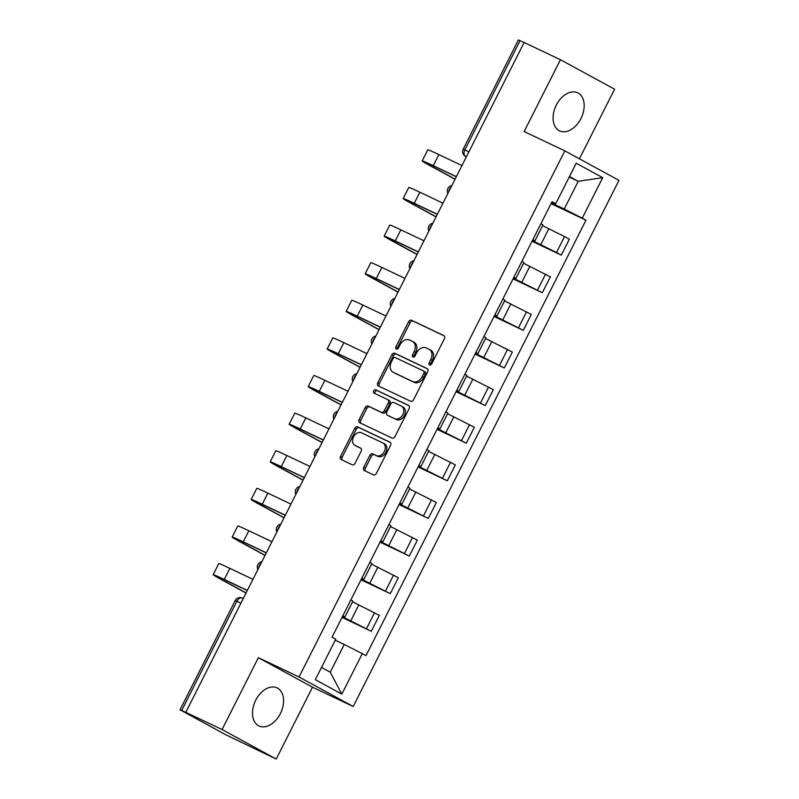 <?xml version="1.0" encoding="UTF-8"?>
<svg xmlns="http://www.w3.org/2000/svg" width="799" height="799" viewBox="0 0 799 799"><rect width="100%" height="100%" fill="white"/><g stroke="black" fill="none" stroke-linecap="round" stroke-linejoin="round"><path stroke-width="1.2" d="M429.592 364.983A1.858 1.388 -61.4 0 0 431.68 363.925L444.384 338.776A2.657 1.978 -61.4 0 0 443.864 335.6A2.657 1.978 -61.4 0 0 443.785 335.56L411.555 320.269A2.657 1.978 -61.4 0 0 408.569 321.787L395.865 346.936A1.858 1.388 -61.4 0 0 398.371 348.124L400.019 344.868A8.489 6.342 -61.4 0 1 409.577 340.014L412.264 341.293A8.489 6.342 -61.4 0 1 412.494 341.413A8.489 6.342 -61.4 0 1 414.162 351.58L412.524 354.836A1.858 1.388 -61.4 0 0 415.031 356.024L416.669 352.768A8.489 6.342 -61.4 0 1 426.227 347.915L428.913 349.193A8.489 6.342 -61.4 0 1 429.153 349.313A8.489 6.342 -61.4 0 1 430.821 359.48L429.173 362.736A1.858 1.388 -61.4 0 0 429.592 364.983M280.339 713.637A21.084 14.012 115.4 0 0 277.063 687.879A21.084 14.012 115.4 0 0 255.72 700.214A21.084 14.012 115.4 0 0 258.996 725.961A21.084 14.012 115.4 0 0 280.339 713.637M580.943 118.552A21.084 14.012 115.4 0 0 577.667 92.794A21.084 14.012 115.4 0 0 556.314 105.128A21.084 14.012 115.4 0 0 559.6 130.886A21.084 14.012 115.4 0 0 580.943 118.552M363.795 467.335A2.657 1.978 -61.4 0 0 364.314 470.521A2.657 1.978 -61.4 0 0 364.384 470.551L373.433 474.846A2.657 1.978 -61.4 0 0 376.419 473.328L390.521 445.403A2.657 1.978 -61.4 0 0 390.002 442.217A2.657 1.978 -61.4 0 0 389.932 442.187L357.692 426.896A2.657 1.978 -61.4 0 0 354.706 428.414L340.604 456.339A2.657 1.978 -61.4 0 0 341.123 459.515A2.657 1.978 -61.4 0 0 341.203 459.555L352.119 464.738A2.657 1.978 -61.4 0 0 355.106 463.22L361.148 451.265A2.657 1.978 -61.4 0 0 360.619 448.089A2.657 1.978 -61.4 0 0 360.549 448.049L355.136 445.482A7.091 5.293 -61.4 0 1 354.936 445.383A7.091 5.293 -61.4 0 1 353.607 436.743A7.091 5.293 -61.4 0 1 361.528 432.818L382.751 442.886A7.091 5.293 -61.4 0 1 382.951 442.986A7.091 5.293 -61.4 0 1 384.269 451.615A7.091 5.293 -61.4 0 1 376.349 455.55L372.813 453.872A2.657 1.978 -61.4 0 0 369.827 455.39L363.795 467.335L365.373 468.194A2.657 1.978 -61.4 0 0 365.523 471.09M299.056 676.983L258.377 657.687L222.082 729.537L185.777 712.318L524.134 42.487L560.439 59.715L524.144 131.565L564.823 150.861L299.056 676.983L353.198 706.496L618.965 180.374L564.823 150.861M410.606 401.238A2.657 1.978 -61.4 0 0 413.592 399.72L427.705 371.795A2.657 1.978 -61.4 0 0 427.185 368.619A2.657 1.978 -61.4 0 0 427.105 368.579L394.876 353.288A2.657 1.978 -61.4 0 0 391.89 354.806L377.787 382.731A2.657 1.978 -61.4 0 0 378.307 385.907A2.657 1.978 -61.4 0 0 378.376 385.947L410.606 401.238M409.118 408.599L395.006 436.524A2.657 1.978 -61.4 0 1 392.019 438.042L359.79 422.751A2.657 1.978 -61.4 0 1 359.72 422.711A2.657 1.978 -61.4 0 1 359.19 419.535L365.233 407.58A2.657 1.978 -61.4 0 1 368.219 406.062L381.293 412.264A2.657 1.978 -61.4 0 0 384.279 410.746L388.284 402.816A2.657 1.978 -61.4 0 0 387.755 399.64A2.657 1.978 -61.4 0 0 387.685 399.6L374.072 393.148A1.858 1.388 -61.4 0 1 375.75 389.832L408.519 405.383A2.657 1.978 -61.4 0 1 408.589 405.423A2.657 1.978 -61.4 0 1 409.118 408.599M222.082 729.537L276.224 759.05L225.887 734.83L180.035 709.782L235.206 600.548L236.874 601.267L181.703 710.501L180.035 709.782M579.425 158.821L614.581 89.218L560.439 59.715M276.224 759.05L312.519 687.2L353.198 706.496M185.777 712.318L181.703 710.501M468.913 151.81L463.22 149.173L518.391 39.95L520.059 40.669L464.888 149.892A5.403 3.596 115.4 0 0 465.607 156.434L465.457 156.364A5.403 4.035 -61.4 0 0 465.607 156.434L466.386 156.804M524.094 42.577L520.059 40.669M532.863 239.63L534.891 240.879L542.93 224.968L540.903 223.72M532.394 240.559L556.494 252.504L564.533 236.594L542.581 225.658M564.533 236.594L569.347 239.211L561.307 255.131L532.054 241.248M534.891 240.879L532.683 239.99M556.494 252.504L561.307 255.131M513.867 277.243L515.884 278.491L523.924 262.581L521.907 261.333M513.048 278.861L542.311 292.744L550.351 276.834L523.575 263.28M515.884 278.491L513.687 277.603M513.397 278.172L542.311 292.744M494.871 314.856L496.888 316.104L504.928 300.194L502.901 298.946M494.052 316.474L523.305 330.357L531.345 314.446L504.578 300.893M496.888 316.104L494.681 315.225M494.391 315.785L523.305 330.357M475.864 352.469L477.892 353.727L485.922 337.807L483.904 336.559M475.045 354.097L504.309 367.969L512.349 352.059L485.572 338.506M477.892 353.727L475.685 352.838M475.395 353.408L504.309 367.969M456.868 390.092L458.886 391.34L466.926 375.42L464.908 374.172M456.049 391.71L485.303 405.582L493.343 389.672L466.576 376.119M458.886 391.34L456.678 390.451M456.399 391.021L485.303 405.582M437.862 427.705L439.889 428.953L447.929 413.043L445.902 411.785M437.043 429.323L466.306 443.205L474.346 427.285L447.57 413.732M439.889 428.953L437.682 428.064M437.393 428.634L466.306 443.205M418.866 465.318L420.883 466.566L428.923 450.656L426.906 449.408M418.047 466.936L447.31 480.818L455.34 464.898L428.574 451.345M420.883 466.566L418.676 465.677M418.396 466.246L447.31 480.818M399.86 502.931L401.887 504.179L409.927 488.269L407.899 487.02M399.051 504.549L428.304 518.431L436.344 502.521L409.577 488.968M401.887 504.179L399.68 503.3M399.39 503.859L428.304 518.431M380.863 540.543L382.881 541.792L390.921 525.882L388.903 524.633M380.044 542.161L409.308 556.044L417.348 540.134L390.571 526.581M382.881 541.792L380.684 540.913M380.394 541.472L409.308 556.044M361.867 578.166L363.885 579.415L371.925 563.495L369.897 562.246M361.048 579.784L390.302 593.657L398.341 577.747L371.575 564.194M363.885 579.415L361.677 578.526M361.388 579.095L390.302 593.657M342.861 615.779L344.888 617.028L352.918 601.108L350.901 599.859M342.042 617.397L371.305 631.28L379.345 615.36L352.569 601.807M344.888 617.028L342.681 616.139M342.391 616.708L371.305 631.28M321.488 667.445L330.247 672.219L344.249 644.493L362.287 653.632L341.822 694.141L315.305 679.689L335.77 639.18L332.054 637.163L552.029 201.698L555.734 203.725L551.68 202.387M551.4 202.946L564.224 209.028L578.226 181.303L569.477 176.529M569.218 177.028L578.226 181.303L602.716 177.668L582.251 218.177L564.224 209.028M555.734 203.725L576.199 163.216L602.716 177.668M362.287 653.632L365.992 655.659L585.967 220.194L582.251 218.177M258.377 657.687L312.519 687.2M344.249 644.493L335.25 640.219M551.05 203.635L585.967 220.194M330.247 672.219L341.822 694.141M430.541 365.003A1.858 1.388 -61.4 0 1 430.751 363.595L432.399 360.339A8.489 6.342 -61.4 0 0 430.731 350.172A8.489 6.342 -61.4 0 0 430.491 350.052M413.842 342.152A8.489 6.342 -61.4 0 1 414.072 342.272A8.489 6.342 -61.4 0 1 415.74 352.439L414.102 355.695A1.858 1.388 -61.4 0 0 413.882 357.103M444.234 335.88L413.133 321.128A2.657 1.978 -61.4 0 0 410.147 322.646L397.443 347.795A1.858 1.388 -61.4 0 0 397.233 349.203M427.555 368.898L396.454 354.147A2.657 1.978 -61.4 0 0 393.468 355.665L379.365 383.59A2.657 1.978 -61.4 0 0 379.515 386.486M423.879 373.203A1.858 1.388 -61.4 0 0 423.47 370.956L395.175 357.533A1.858 1.388 -61.4 0 0 393.088 358.601L391.35 362.027A8.489 6.342 -61.4 0 0 393.018 372.204A8.489 6.342 -61.4 0 0 393.258 372.324L412.594 381.493A8.489 6.342 -61.4 0 0 422.152 376.639L423.879 373.203L425.458 374.072A1.858 1.388 -61.4 0 0 425.048 371.815L423.57 371.016M394.366 372.923A8.489 6.342 -61.4 0 0 394.596 373.063A8.489 6.342 -61.4 0 0 394.836 373.183L393.258 372.324M425.458 374.072L423.73 377.498A8.489 6.342 -61.4 0 1 414.172 382.351L394.836 373.183M387.835 399.68L389.263 400.469A2.657 1.978 -61.4 0 1 389.333 400.499A2.657 1.978 -61.4 0 1 389.862 403.685L385.857 411.605A2.657 1.978 -61.4 0 1 382.871 413.123L369.797 406.921A2.657 1.978 -61.4 0 0 366.811 408.439L360.768 420.394A2.657 1.978 -61.4 0 0 360.928 423.29M408.958 405.702L377.328 390.691A1.858 1.388 -61.4 0 0 375.29 393.727M394.856 418.696A7.091 5.293 -61.4 0 0 402.776 414.771A7.091 5.293 -61.4 0 0 401.448 406.142A7.091 5.293 -61.4 0 0 401.248 406.042L393.777 402.496A2.657 1.978 -61.4 0 0 390.791 404.014L386.786 411.934A2.657 1.978 -61.4 0 0 387.305 415.12A2.657 1.978 -61.4 0 0 387.375 415.15L396.434 419.565A7.091 5.293 -61.4 0 0 404.354 415.63A7.091 5.293 -61.4 0 0 403.026 407.001A7.091 5.293 -61.4 0 0 402.826 406.901M388.813 415.939A2.657 1.978 -61.4 0 0 388.883 415.979A2.657 1.978 -61.4 0 0 388.953 416.019L387.375 415.15M396.434 419.565L388.953 416.019M384.329 443.745A7.091 5.293 -61.4 0 1 384.529 443.844A7.091 5.293 -61.4 0 1 385.847 452.484A7.091 5.293 -61.4 0 1 377.927 456.409L374.391 454.731A2.657 1.978 -61.4 0 0 371.405 456.249L365.373 468.194M356.324 446.132A7.091 5.293 -61.4 0 0 356.514 446.242A7.091 5.293 -61.4 0 0 356.714 446.341L355.136 445.482M360.998 448.369L356.714 446.341M390.371 442.506L359.27 427.755A2.657 1.978 -61.4 0 0 356.284 429.273L342.182 457.198A2.657 1.978 -61.4 0 0 342.332 460.094M455.1 179.146L432.369 166.751A32.429 0.899 26.8 0 1 425.308 162.517A32.429 0.899 26.8 0 1 435.315 166.811L456.309 176.769M461.962 165.563L438.861 154.607A35.945 0.999 -153.2 0 0 427.775 149.842L422.172 160.929A35.945 0.999 -153.2 0 0 429.992 165.623L455.04 179.276M456.359 176.649L433.258 165.693A35.945 0.999 -153.2 0 0 422.172 160.929M436.104 216.759L413.363 204.364A32.429 0.899 26.8 0 1 406.311 200.13A32.429 0.899 26.8 0 1 416.309 204.424L437.303 214.382M442.966 203.176L419.865 192.219A35.945 0.999 -153.2 0 0 408.778 187.455L403.175 198.542A35.945 0.999 -153.2 0 0 410.996 203.246L436.034 216.889M437.363 214.272L414.262 203.306A35.945 0.999 -153.2 0 0 403.175 198.542M417.108 254.372L394.366 241.977A32.429 0.899 26.8 0 1 387.305 237.742A32.429 0.899 26.8 0 1 397.313 242.037L418.306 252.005M423.969 240.789L400.858 229.832A35.945 0.999 -153.2 0 0 389.772 225.068L384.169 236.164A35.945 0.999 -153.2 0 0 391.989 240.859L417.038 254.511M418.366 251.885L395.255 240.918A35.945 0.999 -153.2 0 0 384.169 236.164M398.102 291.995L375.36 279.6A32.429 0.899 26.8 0 1 368.309 275.355A32.429 0.899 26.8 0 1 378.317 279.66L399.3 289.618M404.963 278.402L381.862 267.445A35.945 0.999 -153.2 0 0 370.776 262.681L365.173 273.777A35.945 0.999 -153.2 0 0 372.993 278.471L398.032 292.124M399.36 289.498L376.259 278.541A35.945 0.999 -153.2 0 0 365.173 273.777M379.106 329.607L356.364 317.213A32.429 0.899 26.8 0 1 349.303 312.978A32.429 0.899 26.8 0 1 359.31 317.273L380.304 327.23M385.967 316.024L362.866 305.058A35.945 0.999 -153.2 0 0 351.77 300.294L346.167 311.39A35.945 0.999 -153.2 0 0 353.987 316.084L379.036 329.737M380.364 327.111L357.263 316.154A35.945 0.999 -153.2 0 0 346.167 311.39M360.099 367.22L337.358 354.826A32.429 0.899 26.8 0 1 330.307 350.591A32.429 0.899 26.8 0 1 340.314 354.886L361.298 364.843M366.961 353.637L343.86 342.671A35.945 0.999 -153.2 0 0 332.774 337.917L327.171 349.003A35.945 0.999 -153.2 0 0 334.991 353.697L360.039 367.35M361.358 364.724L338.257 353.767A35.945 0.999 -153.2 0 0 327.171 349.003M341.103 404.833L318.362 392.439A32.429 0.899 26.8 0 1 311.31 388.204A32.429 0.899 26.8 0 1 321.308 392.499L342.302 402.456M347.964 391.25L324.863 380.294A35.945 0.999 -153.2 0 0 313.777 375.53L308.174 386.616A35.945 0.999 -153.2 0 0 315.985 391.31L341.033 404.963M342.362 402.336L319.26 391.38A35.945 0.999 -153.2 0 0 308.174 386.616M322.097 442.446L299.365 430.052A32.429 0.899 26.8 0 1 292.304 425.817A32.429 0.899 26.8 0 1 302.312 430.112L323.305 440.069M328.958 428.863L305.857 417.907A35.945 0.999 -153.2 0 0 294.771 413.143L289.168 424.229A35.945 0.999 -153.2 0 0 296.988 428.933L322.037 442.576M323.355 439.959L300.254 428.993A35.945 0.999 -153.2 0 0 289.168 424.229M303.101 480.059L280.359 467.665A32.429 0.899 26.8 0 1 273.308 463.43A32.429 0.899 26.8 0 1 283.305 467.725L304.299 477.692M309.962 466.476L286.861 455.52A35.945 0.999 -153.2 0 0 275.775 450.756L270.172 461.852A35.945 0.999 -153.2 0 0 277.992 466.546L303.031 480.199M304.359 477.572L281.258 466.616A35.945 0.999 -153.2 0 0 270.172 461.852M284.104 517.682L261.363 505.288A32.429 0.899 26.8 0 1 254.302 501.043A32.429 0.899 26.8 0 1 264.309 505.348L285.303 515.305M290.966 504.089L267.855 493.133A35.945 0.999 -153.2 0 0 256.769 488.369L251.166 499.465A35.945 0.999 -153.2 0 0 258.986 504.159L284.035 517.812M285.363 515.185L262.252 504.229A35.945 0.999 -153.2 0 0 251.166 499.465M265.098 555.295L242.357 542.901A32.429 0.899 26.8 0 1 235.305 538.666A32.429 0.899 26.8 0 1 245.313 542.96L266.297 552.918M271.96 541.712L248.859 530.746A35.945 0.999 -153.2 0 0 237.772 525.982L232.169 537.078A35.945 0.999 -153.2 0 0 239.99 541.772L265.028 555.425M266.357 552.798L243.256 541.842A35.945 0.999 -153.2 0 0 232.169 537.078M246.102 592.908L223.36 580.513A32.429 0.899 26.8 0 1 216.299 576.279A32.429 0.899 26.8 0 1 226.307 580.573L247.3 590.531M252.963 579.325L229.862 568.359A35.945 0.999 -153.2 0 0 218.766 563.605L213.163 574.691A35.945 0.999 -153.2 0 0 220.983 579.385L246.032 593.038M247.36 590.411L224.259 579.455A35.945 0.999 -153.2 0 0 213.163 574.691M235.206 600.548A5.403 5.403 0 0 1 242.347 598.101L242.467 598.171A5.403 3.596 115.4 0 0 242.347 598.101A5.403 3.596 115.4 0 0 236.874 601.267L240.908 603.185M385.488 591.04L393.527 575.12M404.494 553.417L412.524 537.507M423.49 515.804L431.53 499.894M442.486 478.192L450.526 462.281M461.492 440.579L469.532 424.668M480.489 402.966L488.529 387.046M499.495 365.353L507.535 349.433M518.491 327.73L526.531 311.82M537.497 290.117L545.537 274.207M366.491 628.653L374.531 612.733M350.841 620.713L358.871 604.803M369.837 583.1L377.877 567.18M388.833 545.487L396.873 529.567M407.84 507.864L415.88 491.954M426.836 470.251L434.876 454.341M445.842 432.639L453.882 416.728M464.838 395.026L472.878 379.116M483.844 357.413L491.874 341.493M502.841 319.8L510.881 303.88M521.837 282.177L529.877 266.267M540.843 244.564L548.883 228.654M451.055 187.166A5.403 3.596 115.4 0 0 448.758 191.71M432.049 224.789A5.403 3.596 115.4 0 0 429.752 229.323M413.053 262.402A5.403 3.596 115.4 0 0 410.756 266.946M394.047 300.015A5.403 3.596 115.4 0 0 391.76 304.559M375.051 337.627A5.403 3.596 115.4 0 0 372.753 342.172M356.044 375.24A5.403 3.596 115.4 0 0 353.757 379.785M337.048 412.853A5.403 3.596 115.4 0 0 334.751 417.398M318.052 450.476A5.403 3.596 115.4 0 0 315.755 455.011M299.046 488.089A5.403 3.596 115.4 0 0 296.749 492.633M280.049 525.702A5.403 3.596 115.4 0 0 277.752 530.246M261.043 563.315A5.403 3.596 115.4 0 0 258.746 567.859M432.399 360.339L430.821 359.48M414.102 355.695L412.524 354.836M415.74 352.439L414.162 351.58M397.443 347.795L395.865 346.936M410.147 322.646L408.569 321.787M413.133 321.128L411.555 320.269M430.751 363.595L429.173 362.736M379.365 383.59L377.787 382.731M393.468 355.665L391.89 354.806M396.454 354.147L394.876 353.288M414.172 382.351L412.594 381.493M423.73 377.498L422.152 376.639M360.768 420.394L359.19 419.535M366.811 408.439L365.233 407.58M369.797 406.921L368.219 406.062M382.871 413.123L381.293 412.264M385.857 411.605L384.279 410.746M389.862 403.685L388.284 402.816M377.328 390.691L375.75 389.832M371.405 456.249L369.827 455.39M374.391 454.731L372.813 453.872M377.927 456.409L376.349 455.55M342.182 457.198L340.604 456.339M356.284 429.273L354.706 428.414M359.27 427.755L357.692 426.896M433.258 165.693L438.861 154.607M432.369 166.751L432.908 165.683M414.262 203.306L419.865 192.219M413.363 204.364L413.902 203.296M395.255 240.918L400.858 229.832M394.366 241.977L394.906 240.908M376.259 278.541L381.862 267.445M375.36 279.6L375.9 278.521M357.263 316.154L362.866 305.058M356.364 317.213L356.903 316.134M338.257 353.767L343.86 342.671M337.358 354.826L337.907 353.757M319.26 391.38L324.863 380.294M318.362 392.439L318.901 391.37M300.254 428.993L305.857 417.907M299.365 430.052L299.905 428.983M281.258 466.616L286.861 455.52M280.359 467.665L280.898 466.596M262.252 504.229L267.855 493.133M261.363 505.288L261.902 504.209M243.256 541.842L248.859 530.746M242.357 542.901L242.896 541.822M224.259 579.455L229.862 568.359M223.36 580.513L223.9 579.445M451.834 185.628A5.403 5.403 0 0 0 447.889 193.438M432.828 223.241A5.403 5.403 0 0 0 428.883 231.051M413.832 260.854A5.403 5.403 0 0 0 409.887 268.664M394.836 298.466A5.403 5.403 0 0 0 390.881 306.277M375.83 336.079A5.403 5.403 0 0 0 371.885 343.9M356.833 373.692A5.403 5.403 0 0 0 352.878 381.513M337.827 411.315A5.403 5.403 0 0 0 333.882 419.125M318.831 448.928A5.403 5.403 0 0 0 314.886 456.738M299.825 486.541A5.403 5.403 0 0 0 295.88 494.351M280.829 524.154A5.403 5.403 0 0 0 276.883 531.964M261.832 561.767A5.403 5.403 0 0 0 257.877 569.587M463.22 149.173A5.403 5.403 0 0 0 465.457 156.364M430.731 350.172L429.153 349.313M414.072 342.272L412.494 341.413M425.098 371.845L423.52 370.986M394.596 373.063L393.018 372.204M389.333 400.499L387.755 399.64M403.026 407.001L401.448 406.142M388.883 415.979L387.305 415.12M384.529 443.844L382.951 442.986M356.514 446.242L354.936 445.383"/></g></svg>

